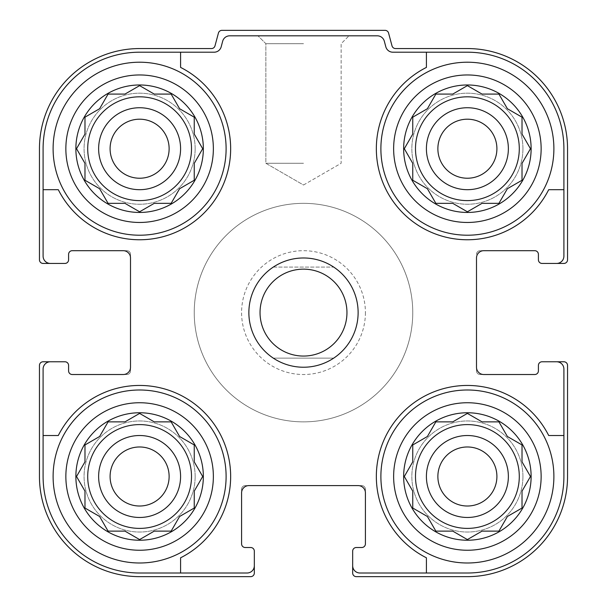 <?xml version="1.0" encoding="UTF-8"?>
<svg xmlns="http://www.w3.org/2000/svg" width="607" height="607" viewBox="0 0 607 607"><rect width="100%" height="100%" fill="white"/><g stroke="black" fill="none" stroke-linecap="round" stroke-linejoin="round"><path stroke-width="0.46" stroke-dasharray="3.04 2.28" d="M203.345 148.715A63.735 63.735 0 0 1 107.743 203.914A63.735 63.735 0 0 1 107.743 93.516A63.735 63.735 0 0 1 203.345 148.715M142.197 210.303L154.246 203.345L171.151 203.345L179.604 188.709L194.24 180.256L194.24 163.351L202.692 148.715L194.24 134.079L194.24 117.174L179.604 108.721L171.151 94.085L154.246 94.085L139.61 85.633L124.974 94.085L108.069 94.085L99.616 108.721L84.98 117.174L84.98 134.079L76.528 148.715L84.98 163.351L84.98 180.256L99.616 188.709L108.069 203.345L124.974 203.345L139.61 211.797L154.246 203.345L171.151 203.345L179.604 188.709L194.24 180.256L194.24 163.351L201.198 151.302M531.125 148.715A63.735 63.735 0 0 1 435.523 203.914A63.735 63.735 0 0 1 435.523 93.516A63.735 63.735 0 0 1 531.125 148.715M508.674 187.958L522.02 180.256L522.02 163.351L530.472 148.715L522.02 134.079L522.02 117.174L507.384 108.721L498.931 94.085L482.026 94.085L467.39 85.633L452.754 94.085L435.849 94.085L427.396 108.721L412.76 117.174L412.76 134.079L404.308 148.715L412.76 163.351L412.76 180.256L427.396 188.709L435.849 203.345L452.754 203.345L467.39 211.797L482.026 203.345L498.931 203.345L507.384 188.709L522.02 180.256L522.02 163.351L528.978 151.302M531.125 476.495A63.735 63.735 0 0 1 435.523 531.694A63.735 63.735 0 0 1 435.523 421.296A63.735 63.735 0 0 1 531.125 476.495M500.426 528.538L507.384 516.489L522.02 508.036L522.02 491.131L530.472 476.495L522.02 461.859L522.02 444.954L507.384 436.501L498.931 421.865L482.026 421.865L467.39 413.413L452.754 421.865L435.849 421.865L427.396 436.501L412.76 444.954L412.76 461.859L404.308 476.495L412.76 491.131L412.76 508.036L427.396 516.489L435.849 531.125L452.754 531.125L467.39 539.577L482.026 531.125L498.931 531.125L507.384 516.489L522.02 508.036L522.02 491.131L528.978 479.082M203.345 476.495A63.735 63.735 0 0 1 107.743 531.694A63.735 63.735 0 0 1 107.743 421.296A63.735 63.735 0 0 1 203.345 476.495M142.197 538.083L154.246 531.125L171.151 531.125L179.604 516.489L194.24 508.036L194.24 491.131L202.692 476.495L194.24 461.859L194.24 444.954L179.604 436.501L171.151 421.865L154.246 421.865L139.61 413.413L124.974 421.865L108.069 421.865L99.616 436.501L84.98 444.954L84.98 461.859L76.528 476.495L84.98 491.131L84.98 508.036L99.616 516.489L108.069 531.125L124.974 531.125L139.61 539.577L154.246 531.125L171.151 531.125L179.604 516.489L194.24 508.036L194.24 491.131L201.198 479.082M191.509 148.715A51.899 51.899 0 0 1 113.661 193.663A51.899 51.899 0 0 1 113.661 103.767A51.899 51.899 0 0 1 191.509 148.715A51.899 51.899 0 0 1 113.661 193.663A51.899 51.899 0 0 1 113.661 103.767A51.899 51.899 0 0 1 191.509 148.715A51.899 51.899 0 0 0 139.61 96.817A51.899 51.899 0 0 0 87.712 148.715A51.899 51.899 0 0 0 139.61 200.613A51.899 51.899 0 0 0 191.509 148.715M519.288 148.715A51.899 51.899 0 0 1 441.441 193.663A51.899 51.899 0 0 1 441.441 103.767A51.899 51.899 0 0 1 519.288 148.715A51.899 51.899 0 0 1 441.441 193.663A51.899 51.899 0 0 1 441.441 103.767A51.899 51.899 0 0 1 519.288 148.715A51.899 51.899 0 0 0 467.39 96.817A51.899 51.899 0 0 0 415.492 148.715A51.899 51.899 0 0 0 467.39 200.613A51.899 51.899 0 0 0 519.288 148.715M519.288 476.495A51.899 51.899 0 0 1 441.441 521.443A51.899 51.899 0 0 1 441.441 431.547A51.899 51.899 0 0 1 519.288 476.495A51.899 51.899 0 0 1 441.441 521.443A51.899 51.899 0 0 1 441.441 431.547A51.899 51.899 0 0 1 519.288 476.495A51.899 51.899 0 0 0 467.39 424.597A51.899 51.899 0 0 0 415.492 476.495A51.899 51.899 0 0 0 467.39 528.394A51.899 51.899 0 0 0 519.288 476.495M191.509 476.495A51.899 51.899 0 0 1 113.661 521.443A51.899 51.899 0 0 1 113.661 431.547A51.899 51.899 0 0 1 191.509 476.495A51.899 51.899 0 0 1 113.661 521.443A51.899 51.899 0 0 1 113.661 431.547A51.899 51.899 0 0 1 191.509 476.495A51.899 51.899 0 0 0 139.61 424.597A51.899 51.899 0 0 0 87.712 476.495A51.899 51.899 0 0 0 139.61 528.394A51.899 51.899 0 0 0 191.509 476.495M226.108 148.715A86.498 86.498 0 0 1 96.361 223.626A86.498 86.498 0 0 1 96.361 73.804A86.498 86.498 0 0 1 226.108 148.715A86.498 86.498 0 0 1 96.361 223.626A86.498 86.498 0 0 1 96.361 73.804A86.498 86.498 0 0 1 226.108 148.715A86.498 86.498 0 0 1 96.361 223.626A86.498 86.498 0 0 1 96.361 73.804A86.498 86.498 0 0 1 226.108 148.715A86.498 86.498 0 0 1 96.361 223.626A86.498 86.498 0 0 1 96.361 73.804A86.498 86.498 0 0 1 226.108 148.715M556.619 263.438A7.284 7.284 0 0 0 563.903 256.154A7.284 7.284 0 0 1 556.619 263.438A7.284 7.284 0 0 0 563.903 256.154L563.903 148.715A96.513 96.513 0 0 0 467.39 52.202L392.858 52.202A7.284 7.284 0 0 1 385.817 46.8L384.322 41.215A7.284 7.284 0 0 0 377.288 35.813L229.712 35.813A7.284 7.284 0 0 0 222.678 41.215L221.183 46.8A7.284 7.284 0 0 1 214.142 52.202L139.61 52.202L180.583 52.202L180.583 67.407A91.05 91.05 0 0 1 203.99 213.095A91.05 91.05 0 0 1 58.302 189.688L43.097 189.688L43.097 148.715L43.097 256.154A7.284 7.284 0 0 0 50.381 263.438L64.949 263.438A3.642 3.642 0 0 0 68.591 259.796L68.591 254.333A3.642 3.642 0 0 1 72.233 250.691L126.863 250.691A3.642 3.642 0 0 1 130.505 254.333L130.505 257.975A7.284 7.284 0 0 0 123.221 250.691L126.863 250.691A3.642 3.642 0 0 1 130.505 254.333L130.505 370.877A3.642 3.642 0 0 1 126.863 374.519L123.221 374.519A7.284 7.284 0 0 0 130.505 367.235L130.505 370.877A3.642 3.642 0 0 1 126.863 374.519L72.233 374.519A3.642 3.642 0 0 1 68.591 370.877L68.591 365.414A3.642 3.642 0 0 0 64.949 361.772L43.097 361.772A3.642 3.642 0 0 0 39.455 365.414L39.455 476.495A100.155 100.155 0 0 0 139.61 576.65L250.691 576.65A3.642 3.642 0 0 0 254.333 573.008L254.333 551.156A3.642 3.642 0 0 0 250.691 547.514L245.228 547.514A3.642 3.642 0 0 1 241.586 543.872L241.586 489.242A3.642 3.642 0 0 1 245.228 485.6L248.87 485.6A7.284 7.284 0 0 0 241.586 492.884L241.586 489.242A3.642 3.642 0 0 1 245.228 485.6L361.772 485.6A3.642 3.642 0 0 1 365.414 489.242L365.414 492.884A7.284 7.284 0 0 0 358.13 485.6L361.772 485.6A3.642 3.642 0 0 1 365.414 489.242L365.414 543.872A3.642 3.642 0 0 1 361.772 547.514L356.309 547.514A3.642 3.642 0 0 0 352.667 551.156L352.667 573.008A3.642 3.642 0 0 0 356.309 576.65L467.39 576.65A100.155 100.155 0 0 0 567.545 476.495L567.545 365.414A3.642 3.642 0 0 0 563.903 361.772L542.051 361.772A3.642 3.642 0 0 0 538.409 365.414L538.409 370.877A3.642 3.642 0 0 1 534.767 374.519L480.137 374.519A3.642 3.642 0 0 1 476.495 370.877L476.495 367.235A7.284 7.284 0 0 0 483.779 374.519L480.137 374.519A3.642 3.642 0 0 1 476.495 370.877L476.495 257.975A7.284 7.284 0 0 1 483.779 250.691L534.767 250.691A3.642 3.642 0 0 1 538.409 254.333L538.409 259.796A3.642 3.642 0 0 0 542.051 263.438L563.903 263.438A3.642 3.642 0 0 0 567.545 259.796L567.545 148.715A100.155 100.155 0 0 0 467.39 48.56L395.521 48.56A3.642 3.642 0 0 1 392.008 45.859L388.571 33.051A3.642 3.642 0 0 0 385.058 30.35L221.942 30.35A3.642 3.642 0 0 0 218.429 33.051L214.992 45.859A3.642 3.642 0 0 1 211.479 48.56L139.61 48.56A100.155 100.155 0 0 0 39.455 148.715L39.455 259.796A3.642 3.642 0 0 0 43.097 263.438L50.381 263.438A7.284 7.284 0 0 1 43.097 256.154A7.284 7.284 0 0 0 50.381 263.438M50.381 361.772A7.284 7.284 0 0 0 43.097 369.056A7.284 7.284 0 0 1 50.381 361.772A7.284 7.284 0 0 0 43.097 369.056L43.097 476.495L43.097 435.523L58.302 435.523A91.05 91.05 0 0 1 203.99 412.115A91.05 91.05 0 0 1 180.583 557.803L180.583 573.008L139.61 573.008L247.049 573.008A7.284 7.284 0 0 0 254.333 565.724A7.284 7.284 0 0 1 247.049 573.008A7.284 7.284 0 0 0 254.333 565.724M226.108 476.495A86.498 86.498 0 0 1 96.361 551.406A86.498 86.498 0 0 1 96.361 401.584A86.498 86.498 0 0 1 226.108 476.495A86.498 86.498 0 0 0 139.61 389.998A86.498 86.498 0 0 0 53.113 476.495A86.498 86.498 0 0 0 139.61 562.993A86.498 86.498 0 0 0 226.108 476.495A86.498 86.498 0 0 1 96.361 551.406A86.498 86.498 0 0 1 96.361 401.584A86.498 86.498 0 0 1 226.108 476.495A86.498 86.498 0 0 1 96.361 551.406A86.498 86.498 0 0 1 96.361 401.584A86.498 86.498 0 0 1 226.108 476.495M43.097 189.688L58.302 189.688A91.05 91.05 0 0 0 203.99 213.095A91.05 91.05 0 0 0 180.583 67.407A91.05 91.05 0 0 1 203.99 213.095A91.05 91.05 0 0 1 58.302 189.688L43.097 189.688L43.097 256.154L43.097 148.715A96.513 96.513 0 0 1 139.61 52.202A96.513 96.513 0 0 0 43.097 148.715A96.513 96.513 0 0 1 139.61 52.202L214.142 52.202A7.284 7.284 0 0 0 221.183 46.8L222.678 41.215L221.183 46.8A7.284 7.284 0 0 1 214.142 52.202L180.583 52.202M43.097 435.523L58.302 435.523A91.05 91.05 0 0 1 203.99 412.115A91.05 91.05 0 0 1 180.583 557.803L180.583 573.008L247.049 573.008L139.61 573.008A96.513 96.513 0 0 1 43.097 476.495A96.513 96.513 0 0 0 139.61 573.008A96.513 96.513 0 0 1 43.097 476.495L43.097 369.056L43.097 435.523L58.302 435.523A91.05 91.05 0 0 1 203.99 412.115A91.05 91.05 0 0 1 180.583 557.803L180.583 573.008M553.888 148.715A86.498 86.498 0 0 1 424.141 223.626A86.498 86.498 0 0 1 424.141 73.804A86.498 86.498 0 0 1 553.888 148.715A86.498 86.498 0 0 1 424.141 223.626A86.498 86.498 0 0 1 424.141 73.804A86.498 86.498 0 0 1 553.888 148.715A86.498 86.498 0 0 1 424.141 223.626A86.498 86.498 0 0 1 424.141 73.804A86.498 86.498 0 0 1 553.888 148.715A86.498 86.498 0 0 1 424.141 223.626A86.498 86.498 0 0 1 424.141 73.804A86.498 86.498 0 0 1 553.888 148.715M563.903 189.688L548.698 189.688A91.05 91.05 0 0 1 403.01 213.095A91.05 91.05 0 0 1 426.418 67.407L426.418 52.202L392.858 52.202L467.39 52.202A96.513 96.513 0 0 1 563.903 148.715L563.903 189.688L548.698 189.688A91.05 91.05 0 0 1 403.01 213.095A91.05 91.05 0 0 1 426.418 67.407L426.418 52.202L467.39 52.202A96.513 96.513 0 0 1 563.903 148.715L563.903 256.154L563.903 189.688L548.698 189.688A91.05 91.05 0 0 1 403.01 213.095A91.05 91.05 0 0 1 426.418 67.407L426.418 52.202M352.667 565.724A7.284 7.284 0 0 0 359.951 573.008A7.284 7.284 0 0 1 352.667 565.724A7.284 7.284 0 0 0 359.951 573.008L467.39 573.008L426.418 573.008L426.418 557.803A91.05 91.05 0 0 1 403.01 412.115A91.05 91.05 0 0 1 548.698 435.523L563.903 435.523L563.903 476.495L563.903 369.056A7.284 7.284 0 0 0 556.619 361.772A7.284 7.284 0 0 1 563.903 369.056A7.284 7.284 0 0 0 556.619 361.772M553.888 476.495A86.498 86.498 0 0 1 424.141 551.406A86.498 86.498 0 0 1 424.141 401.584A86.498 86.498 0 0 1 553.888 476.495A86.498 86.498 0 0 0 467.39 389.998A86.498 86.498 0 0 0 380.893 476.495A86.498 86.498 0 0 0 467.39 562.993A86.498 86.498 0 0 0 553.888 476.495A86.498 86.498 0 0 1 424.141 551.406A86.498 86.498 0 0 1 424.141 401.584A86.498 86.498 0 0 1 553.888 476.495A86.498 86.498 0 0 1 424.141 551.406A86.498 86.498 0 0 1 424.141 401.584A86.498 86.498 0 0 1 553.888 476.495M426.418 573.008L426.418 557.803A91.05 91.05 0 0 1 403.01 412.115A91.05 91.05 0 0 1 548.698 435.523L563.903 435.523L563.903 369.056L563.903 476.495A96.513 96.513 0 0 1 467.39 573.008A96.513 96.513 0 0 0 563.903 476.495A96.513 96.513 0 0 1 467.39 573.008L359.951 573.008L426.418 573.008L426.418 557.803A91.05 91.05 0 0 1 403.01 412.115A91.05 91.05 0 0 1 548.698 435.523L563.903 435.523M358.13 312.605A54.63 54.63 0 0 1 276.185 359.913A54.63 54.63 0 0 1 276.185 265.297A54.63 54.63 0 0 1 358.13 312.605A54.63 54.63 0 0 1 276.185 359.913A54.63 54.63 0 0 1 276.185 265.297A54.63 54.63 0 0 1 358.13 312.605A54.63 54.63 0 0 1 276.185 359.913A54.63 54.63 0 0 1 276.185 265.297A54.63 54.63 0 0 1 358.13 312.605A54.63 54.63 0 0 1 276.185 359.913A54.63 54.63 0 0 1 276.185 265.297A54.63 54.63 0 0 1 358.13 312.605M303.5 35.813L257.975 35.813L303.5 35.813M483.779 250.691L480.137 250.691L483.779 250.691A7.284 7.284 0 0 0 476.495 257.975M480.137 250.691A3.642 3.642 0 0 0 476.495 254.333A3.642 3.642 0 0 1 480.137 250.691M385.817 46.8A7.284 7.284 0 0 0 392.858 52.202A7.284 7.284 0 0 1 385.817 46.8L384.322 41.215A7.284 7.284 0 0 0 377.288 35.813L229.712 35.813A7.284 7.284 0 0 0 222.678 41.215A7.284 7.284 0 0 1 229.712 35.813L377.288 35.813A7.284 7.284 0 0 1 384.322 41.215L385.817 46.8M130.505 257.975A7.284 7.284 0 0 0 123.221 250.691M123.221 374.519A7.284 7.284 0 0 0 130.505 367.235M248.87 485.6A7.284 7.284 0 0 0 241.586 492.884M365.414 492.884A7.284 7.284 0 0 0 358.13 485.6M476.495 367.235A7.284 7.284 0 0 0 483.779 374.519M365.414 312.605A61.914 61.914 0 0 1 272.543 366.226A61.914 61.914 0 0 1 272.543 258.984A61.914 61.914 0 0 1 365.414 312.605M303.5 163.283L265.858 163.283L303.5 163.283M303.5 43.696L265.858 43.696L303.5 43.696M412.76 312.605A109.26 109.26 0 0 1 248.87 407.229A109.26 109.26 0 0 1 248.87 217.981A109.26 109.26 0 0 1 412.76 312.605A109.26 109.26 0 0 1 248.87 407.229A109.26 109.26 0 0 1 248.87 217.981A109.26 109.26 0 0 1 412.76 312.605M496.905 476.495A29.515 29.515 0 0 1 452.632 502.057A29.515 29.515 0 0 1 452.632 450.933A29.515 29.515 0 0 1 496.905 476.495A29.515 29.515 0 0 1 452.632 502.057A29.515 29.515 0 0 1 452.632 450.933A29.515 29.515 0 0 1 496.905 476.495A29.515 29.515 0 0 1 452.632 502.057A29.515 29.515 0 0 1 452.632 450.933A29.515 29.515 0 0 1 496.905 476.495M496.905 148.715A29.515 29.515 0 0 1 452.632 174.277A29.515 29.515 0 0 1 452.632 123.153A29.515 29.515 0 0 1 496.905 148.715A29.515 29.515 0 0 1 452.632 174.277A29.515 29.515 0 0 1 452.632 123.153A29.515 29.515 0 0 1 496.905 148.715A29.515 29.515 0 0 1 452.632 174.277A29.515 29.515 0 0 1 452.632 123.153A29.515 29.515 0 0 1 496.905 148.715M508.363 476.495A40.973 40.973 0 0 1 446.904 511.982A40.973 40.973 0 0 1 446.904 441.008A40.973 40.973 0 0 1 508.363 476.495M508.363 148.715A40.973 40.973 0 0 1 446.904 184.202A40.973 40.973 0 0 1 446.904 113.228A40.973 40.973 0 0 1 508.363 148.715M169.125 476.495A29.515 29.515 0 0 1 124.852 502.057A29.515 29.515 0 0 1 124.852 450.933A29.515 29.515 0 0 1 169.125 476.495A29.515 29.515 0 0 1 124.852 502.057A29.515 29.515 0 0 1 124.852 450.933A29.515 29.515 0 0 1 169.125 476.495A29.515 29.515 0 0 1 124.852 502.057A29.515 29.515 0 0 1 124.852 450.933A29.515 29.515 0 0 1 169.125 476.495M169.125 148.715A29.515 29.515 0 0 1 124.852 174.277A29.515 29.515 0 0 1 124.852 123.153A29.515 29.515 0 0 1 169.125 148.715A29.515 29.515 0 0 1 124.852 174.277A29.515 29.515 0 0 1 124.852 123.153A29.515 29.515 0 0 1 169.125 148.715A29.515 29.515 0 0 1 124.852 174.277A29.515 29.515 0 0 1 124.852 123.153A29.515 29.515 0 0 1 169.125 148.715M180.583 476.495A40.973 40.973 0 0 1 119.124 511.982A40.973 40.973 0 0 1 119.124 441.008A40.973 40.973 0 0 1 180.583 476.495M180.583 148.715A40.973 40.973 0 0 1 119.124 184.202A40.973 40.973 0 0 1 119.124 113.228A40.973 40.973 0 0 1 180.583 148.715M195.15 476.495A55.541 55.541 0 0 1 111.84 524.592A55.541 55.541 0 0 1 111.84 428.398A55.541 55.541 0 0 1 195.15 476.495A55.541 55.541 0 0 1 111.84 524.592A55.541 55.541 0 0 1 111.84 428.398A55.541 55.541 0 0 1 195.15 476.495M195.15 148.715A55.541 55.541 0 0 1 111.84 196.812A55.541 55.541 0 0 1 111.84 100.618A55.541 55.541 0 0 1 195.15 148.715A55.541 55.541 0 0 1 111.84 196.812A55.541 55.541 0 0 1 111.84 100.618A55.541 55.541 0 0 1 195.15 148.715M522.931 476.495A55.541 55.541 0 0 1 439.62 524.592A55.541 55.541 0 0 1 439.62 428.398A55.541 55.541 0 0 1 522.931 476.495A55.541 55.541 0 0 1 439.62 524.592A55.541 55.541 0 0 1 439.62 428.398A55.541 55.541 0 0 1 522.931 476.495M522.931 148.715A55.541 55.541 0 0 1 439.62 196.812A55.541 55.541 0 0 1 439.62 100.618A55.541 55.541 0 0 1 522.931 148.715A55.541 55.541 0 0 1 439.62 196.812A55.541 55.541 0 0 1 439.62 100.618A55.541 55.541 0 0 1 522.931 148.715M201.198 473.908L194.24 461.859L194.24 444.954L180.894 437.252M178.853 435.211L171.151 421.865L154.246 421.865L142.197 414.907M137.023 414.907L124.974 421.865L108.069 421.865L99.616 436.501L84.98 444.954L84.98 461.859L78.022 473.908M98.326 437.252L84.98 444.954L84.98 461.859L76.528 476.495L84.98 491.131L84.98 508.036L99.616 516.489L108.069 531.125L124.974 531.125L137.023 538.083M78.022 479.082L84.98 491.131M87.567 509.531L99.616 516.489L108.069 531.125L124.974 531.125L139.61 539.577L154.246 531.125M171.151 531.125L178.853 517.779M528.978 473.908L522.02 461.859L522.02 444.954L508.674 437.252M522.02 444.954L507.384 436.501L498.931 421.865L482.026 421.865L469.977 414.907M464.803 414.907L452.754 421.865L435.849 421.865L428.147 435.211M435.849 421.865L427.396 436.501L412.76 444.954L412.76 461.859L405.802 473.908M405.802 479.082L412.76 491.131L412.76 508.036L427.396 516.489L435.849 531.125L452.754 531.125L464.803 538.083M415.347 509.531L427.396 516.489M428.147 517.779L435.849 531.125L452.754 531.125L467.39 539.577L482.026 531.125L498.931 531.125L507.384 516.489L522.02 508.036L522.02 491.131L530.472 476.495L522.02 461.859M469.977 538.083L482.026 531.125M528.978 146.128L522.02 134.079L522.02 117.174L507.384 108.721L498.931 94.085L482.026 94.085L469.977 87.127M464.803 87.127L452.754 94.085L435.849 94.085L428.147 107.431M435.849 94.085L427.396 108.721L412.76 117.174L412.76 134.079L405.802 146.128M405.802 151.302L412.76 163.351L412.76 180.256L426.106 187.958M428.147 189.999L435.849 203.345L452.754 203.345L464.803 210.303M469.977 210.303L482.026 203.345L498.931 203.345L507.384 188.709L522.02 180.256L522.02 163.351L530.472 148.715L522.02 134.079M201.198 146.128L194.24 134.079L194.24 117.174L179.604 108.721L171.151 94.085L154.246 94.085L142.197 87.127M191.653 115.679L179.604 108.721M178.853 107.431L171.151 94.085L154.246 94.085L139.61 85.633L124.974 94.085L108.069 94.085L99.616 108.721L84.98 117.174L84.98 134.079L78.022 146.128M137.023 87.127L124.974 94.085M106.574 96.672L99.616 108.721L84.98 117.174L84.98 134.079L76.528 148.715L84.98 163.351L84.98 180.256L98.326 187.958M78.022 151.302L84.98 163.351M84.98 180.256L99.616 188.709L108.069 203.345L124.974 203.345L137.023 210.303M171.151 203.345L178.853 189.999M179.604 516.489L194.24 508.036L194.24 491.131L202.692 476.495L194.24 461.859M194.24 444.954L179.604 436.501L171.151 421.865L154.246 421.865L139.61 413.413L124.974 421.865M108.069 421.865L99.616 436.501M507.384 436.501L498.931 421.865L482.026 421.865L467.39 413.413L452.754 421.865M427.396 436.501L412.76 444.954L412.76 461.859L404.308 476.495L412.76 491.131M522.02 117.174L507.384 108.721L498.931 94.085L482.026 94.085L467.39 85.633L452.754 94.085M427.396 108.721L412.76 117.174L412.76 134.079L404.308 148.715L412.76 163.351M412.76 180.256L427.396 188.709L435.849 203.345L452.754 203.345L467.39 211.797L482.026 203.345M498.931 203.345L507.384 188.709M179.604 188.709L194.24 180.256L194.24 163.351L202.692 148.715L194.24 134.079M99.616 188.709L108.069 203.345L124.974 203.345L139.61 211.797L154.246 203.345M273.302 267.08L333.698 267.08A54.63 54.63 0 0 1 333.698 358.13L273.302 358.13A54.63 54.63 0 0 1 273.302 267.08A54.63 54.63 0 0 1 333.698 267.08L273.302 267.08M260.039 312.605A43.461 43.461 0 0 1 325.231 274.971A43.461 43.461 0 0 1 325.231 350.239A43.461 43.461 0 0 1 260.039 312.605A43.461 43.461 0 0 1 325.231 274.971A43.461 43.461 0 0 1 325.231 350.239A43.461 43.461 0 0 1 260.039 312.605M248.87 312.605A54.63 54.63 0 0 1 330.815 265.297A54.63 54.63 0 0 1 330.815 359.913A54.63 54.63 0 0 1 248.87 312.605A54.63 54.63 0 0 1 330.815 265.297A54.63 54.63 0 0 1 330.815 359.913A54.63 54.63 0 0 1 248.87 312.605M333.698 358.13A54.63 54.63 0 0 1 273.302 358.13L333.698 358.13M194.24 312.605A109.26 109.26 0 0 1 358.13 217.981A109.26 109.26 0 0 1 358.13 407.229A109.26 109.26 0 0 1 194.24 312.605A109.26 109.26 0 0 1 358.13 217.981A109.26 109.26 0 0 1 358.13 407.229A109.26 109.26 0 0 1 194.24 312.605M541.141 148.715A73.751 73.751 0 0 1 430.515 212.587A73.751 73.751 0 0 1 430.515 84.843A73.751 73.751 0 0 1 541.141 148.715M213.361 148.715A73.751 73.751 0 0 1 102.735 212.587A73.751 73.751 0 0 1 102.735 84.843A73.751 73.751 0 0 1 213.361 148.715M303.5 185.014L341.142 163.283L341.142 43.696L349.025 35.813L341.142 43.696L341.142 163.283L303.5 185.014L265.858 163.283L265.858 43.696L257.975 35.813L265.858 43.696L265.858 163.283L303.5 185.014"/><path stroke-width="0.91" d="M87.712 148.715A51.899 51.899 0 0 0 139.61 200.613A51.899 51.899 0 0 0 191.509 148.715A51.899 51.899 0 0 0 139.61 96.817A51.899 51.899 0 0 0 87.712 148.715M415.492 148.715A51.899 51.899 0 0 0 467.39 200.613A51.899 51.899 0 0 0 519.288 148.715A51.899 51.899 0 0 0 467.39 96.817A51.899 51.899 0 0 0 415.492 148.715M415.492 476.495A51.899 51.899 0 0 0 467.39 528.394A51.899 51.899 0 0 0 519.288 476.495A51.899 51.899 0 0 0 467.39 424.597A51.899 51.899 0 0 0 415.492 476.495M87.712 476.495A51.899 51.899 0 0 0 139.61 528.394A51.899 51.899 0 0 0 191.509 476.495A51.899 51.899 0 0 0 139.61 424.597A51.899 51.899 0 0 0 87.712 476.495M139.61 52.202L180.583 52.202L180.583 67.407A91.05 91.05 0 0 1 203.99 213.095A91.05 91.05 0 0 1 58.302 189.688L43.097 189.688L43.097 148.715A96.513 96.513 0 0 1 139.61 52.202M43.097 476.495L43.097 435.523L58.302 435.523A91.05 91.05 0 0 1 203.99 412.115A91.05 91.05 0 0 1 180.583 557.803L180.583 573.008L139.61 573.008A96.513 96.513 0 0 1 43.097 476.495M563.903 148.715L563.903 189.688L548.698 189.688A91.05 91.05 0 0 1 403.01 213.095A91.05 91.05 0 0 1 426.418 67.407L426.418 52.202L467.39 52.202A96.513 96.513 0 0 1 563.903 148.715M467.39 573.008L426.418 573.008L426.418 557.803A91.05 91.05 0 0 1 403.01 412.115A91.05 91.05 0 0 1 548.698 435.523L563.903 435.523L563.903 476.495A96.513 96.513 0 0 1 467.39 573.008M563.903 435.523L563.903 369.056A7.284 7.284 0 0 0 556.619 361.772L542.051 361.772A3.642 3.642 0 0 0 538.409 365.414L538.409 370.877A3.642 3.642 0 0 1 534.767 374.519L483.779 374.519A7.284 7.284 0 0 1 476.495 367.235L476.495 257.975A7.284 7.284 0 0 1 483.779 250.691L534.767 250.691A3.642 3.642 0 0 1 538.409 254.333L538.409 259.796A3.642 3.642 0 0 0 542.051 263.438L556.619 263.438A7.284 7.284 0 0 0 563.903 256.154L563.903 189.688M426.418 52.202L392.858 52.202A7.284 7.284 0 0 1 385.817 46.8L384.322 41.215A7.284 7.284 0 0 0 377.288 35.813L229.712 35.813A7.284 7.284 0 0 0 222.678 41.215L221.183 46.8A7.284 7.284 0 0 1 214.142 52.202L180.583 52.202M43.097 189.688L43.097 256.154A7.284 7.284 0 0 0 50.381 263.438L64.949 263.438A3.642 3.642 0 0 0 68.591 259.796L68.591 254.333A3.642 3.642 0 0 1 72.233 250.691L123.221 250.691A7.284 7.284 0 0 1 130.505 257.975L130.505 367.235A7.284 7.284 0 0 1 123.221 374.519L72.233 374.519A3.642 3.642 0 0 1 68.591 370.877L68.591 365.414A3.642 3.642 0 0 0 64.949 361.772L50.381 361.772A7.284 7.284 0 0 0 43.097 369.056L43.097 435.523M180.583 573.008L247.049 573.008A7.284 7.284 0 0 0 254.333 565.724L254.333 551.156A3.642 3.642 0 0 0 250.691 547.514L245.228 547.514A3.642 3.642 0 0 1 241.586 543.872L241.586 492.884A7.284 7.284 0 0 1 248.87 485.6L358.13 485.6A7.284 7.284 0 0 1 365.414 492.884L365.414 543.872A3.642 3.642 0 0 1 361.772 547.514L356.309 547.514A3.642 3.642 0 0 0 352.667 551.156L352.667 565.724A7.284 7.284 0 0 0 359.951 573.008L426.418 573.008M556.619 263.438L563.903 263.438A3.642 3.642 0 0 0 567.545 259.796L567.545 148.715A100.155 100.155 0 0 0 467.39 48.56L395.521 48.56A3.642 3.642 0 0 1 392.008 45.859L388.571 33.051A3.642 3.642 0 0 0 385.058 30.35L221.942 30.35A3.642 3.642 0 0 0 218.429 33.051L214.992 45.859A3.642 3.642 0 0 1 211.479 48.56L139.61 48.56A100.155 100.155 0 0 0 39.455 148.715L39.455 259.796A3.642 3.642 0 0 0 43.097 263.438L50.381 263.438M50.381 361.772L43.097 361.772A3.642 3.642 0 0 0 39.455 365.414L39.455 476.495A100.155 100.155 0 0 0 139.61 576.65L250.691 576.65A3.642 3.642 0 0 0 254.333 573.008L254.333 565.724M352.667 565.724L352.667 573.008A3.642 3.642 0 0 0 356.309 576.65L467.39 576.65A100.155 100.155 0 0 0 567.545 476.495L567.545 365.414A3.642 3.642 0 0 0 563.903 361.772L556.619 361.772M130.505 257.975A7.284 7.284 0 0 0 123.221 250.691M123.221 374.519A7.284 7.284 0 0 0 130.505 367.235M248.87 485.6A7.284 7.284 0 0 0 241.586 492.884M365.414 492.884A7.284 7.284 0 0 0 358.13 485.6M476.495 367.235A7.284 7.284 0 0 0 483.779 374.519M483.779 250.691A7.284 7.284 0 0 0 476.495 257.975M531.125 476.495A63.735 63.735 0 0 1 435.523 531.694A63.735 63.735 0 0 1 435.523 421.296A63.735 63.735 0 0 1 531.125 476.495M553.888 476.495A86.498 86.498 0 0 1 424.141 551.406A86.498 86.498 0 0 1 424.141 401.584A86.498 86.498 0 0 1 553.888 476.495M482.026 531.125L498.931 531.125L507.384 516.489L522.02 508.036L522.02 491.131L530.472 476.495L522.02 461.859L522.02 444.954L507.384 436.501L498.931 421.865L482.026 421.865L467.39 413.413L452.754 421.865L435.849 421.865L427.396 436.501L412.76 444.954L412.76 461.859L404.308 476.495L412.76 491.131L412.76 508.036L427.396 516.489L435.849 531.125L452.754 531.125L467.39 539.577L482.026 531.125L498.931 531.125L500.426 528.538M508.363 476.495A40.973 40.973 0 0 1 446.904 511.982A40.973 40.973 0 0 1 446.904 441.008A40.973 40.973 0 0 1 508.363 476.495M496.905 476.495A29.515 29.515 0 0 1 452.632 502.057A29.515 29.515 0 0 1 452.632 450.933A29.515 29.515 0 0 1 496.905 476.495M531.125 148.715A63.735 63.735 0 0 1 435.523 203.914A63.735 63.735 0 0 1 435.523 93.516A63.735 63.735 0 0 1 531.125 148.715M553.888 148.715A86.498 86.498 0 0 1 424.141 223.626A86.498 86.498 0 0 1 424.141 73.804A86.498 86.498 0 0 1 553.888 148.715M482.026 203.345L498.931 203.345L507.384 188.709L522.02 180.256L522.02 163.351L530.472 148.715L522.02 134.079L522.02 117.174L507.384 108.721L498.931 94.085L482.026 94.085L467.39 85.633L452.754 94.085L435.849 94.085L427.396 108.721L412.76 117.174L412.76 134.079L404.308 148.715L412.76 163.351L412.76 180.256L427.396 188.709L435.849 203.345L452.754 203.345L467.39 211.797L482.026 203.345L498.931 203.345M508.363 148.715A40.973 40.973 0 0 1 446.904 184.202A40.973 40.973 0 0 1 446.904 113.228A40.973 40.973 0 0 1 508.363 148.715M496.905 148.715A29.515 29.515 0 0 1 452.632 174.277A29.515 29.515 0 0 1 452.632 123.153A29.515 29.515 0 0 1 496.905 148.715M203.345 476.495A63.735 63.735 0 0 1 107.743 531.694A63.735 63.735 0 0 1 107.743 421.296A63.735 63.735 0 0 1 203.345 476.495M226.108 476.495A86.498 86.498 0 0 1 96.361 551.406A86.498 86.498 0 0 1 96.361 401.584A86.498 86.498 0 0 1 226.108 476.495M203.345 148.715A63.735 63.735 0 0 1 107.743 203.914A63.735 63.735 0 0 1 107.743 93.516A63.735 63.735 0 0 1 203.345 148.715M226.108 148.715A86.498 86.498 0 0 1 96.361 223.626A86.498 86.498 0 0 1 96.361 73.804A86.498 86.498 0 0 1 226.108 148.715M154.246 531.125L171.151 531.125L179.604 516.489L194.24 508.036L194.24 491.131L202.692 476.495L194.24 461.859L194.24 444.954L179.604 436.501L171.151 421.865L154.246 421.865L139.61 413.413L124.974 421.865L108.069 421.865L99.616 436.501L84.98 444.954L84.98 461.859L76.528 476.495L84.98 491.131L84.98 508.036L99.616 516.489L108.069 531.125L124.974 531.125L139.61 539.577L154.246 531.125L171.151 531.125M180.583 476.495A40.973 40.973 0 0 1 119.124 511.982A40.973 40.973 0 0 1 119.124 441.008A40.973 40.973 0 0 1 180.583 476.495M169.125 476.495A29.515 29.515 0 0 1 124.852 502.057A29.515 29.515 0 0 1 124.852 450.933A29.515 29.515 0 0 1 169.125 476.495M154.246 203.345L171.151 203.345L179.604 188.709L194.24 180.256L194.24 163.351L202.692 148.715L194.24 134.079L194.24 117.174L179.604 108.721L171.151 94.085L154.246 94.085L139.61 85.633L124.974 94.085L108.069 94.085L99.616 108.721L84.98 117.174L84.98 134.079L76.528 148.715L84.98 163.351L84.98 180.256L99.616 188.709L108.069 203.345L124.974 203.345L139.61 211.797L154.246 203.345L171.151 203.345M180.583 148.715A40.973 40.973 0 0 1 119.124 184.202A40.973 40.973 0 0 1 119.124 113.228A40.973 40.973 0 0 1 180.583 148.715M169.125 148.715A29.515 29.515 0 0 1 124.852 174.277A29.515 29.515 0 0 1 124.852 123.153A29.515 29.515 0 0 1 169.125 148.715M201.198 479.082L202.692 476.495L201.198 473.908M194.24 461.859L194.24 444.954M180.894 437.252L179.604 436.501L178.853 435.211M142.197 414.907L139.61 413.413L137.023 414.907M124.974 421.865L108.069 421.865M99.616 436.501L98.326 437.252M78.022 473.908L76.528 476.495L78.022 479.082M84.98 491.131L84.98 508.036L87.567 509.531M137.023 538.083L139.61 539.577L142.197 538.083M178.853 517.779L179.604 516.489M528.978 479.082L530.472 476.495L528.978 473.908M522.02 461.859L522.02 444.954M508.674 437.252L507.384 436.501M469.977 414.907L467.39 413.413L464.803 414.907M452.754 421.865L435.849 421.865M428.147 435.211L427.396 436.501M405.802 473.908L404.308 476.495L405.802 479.082M412.76 491.131L412.76 508.036L415.347 509.531M427.396 516.489L428.147 517.779M464.803 538.083L467.39 539.577L469.977 538.083M528.978 151.302L530.472 148.715L528.978 146.128M522.02 134.079L522.02 117.174M469.977 87.127L467.39 85.633L464.803 87.127M452.754 94.085L435.849 94.085M428.147 107.431L427.396 108.721M405.802 146.128L404.308 148.715L405.802 151.302M412.76 163.351L412.76 180.256M426.106 187.958L427.396 188.709L428.147 189.999M464.803 210.303L467.39 211.797L469.977 210.303M507.384 188.709L508.674 187.958M201.198 151.302L202.692 148.715L201.198 146.128M194.24 134.079L194.24 117.174L191.653 115.679M179.604 108.721L178.853 107.431M142.197 87.127L139.61 85.633L137.023 87.127M124.974 94.085L108.069 94.085L106.574 96.672M78.022 146.128L76.528 148.715L78.022 151.302M84.98 163.351L84.98 180.256M98.326 187.958L99.616 188.709M137.023 210.303L139.61 211.797L142.197 210.303M178.853 189.999L179.604 188.709M260.039 312.605A43.461 43.461 0 0 1 325.231 274.971A43.461 43.461 0 0 1 325.231 350.239A43.461 43.461 0 0 1 260.039 312.605M248.87 312.605A54.63 54.63 0 0 1 330.815 265.297A54.63 54.63 0 0 1 330.815 359.913A54.63 54.63 0 0 1 248.87 312.605M541.141 476.495A73.751 73.751 0 0 1 430.515 540.367A73.751 73.751 0 0 1 430.515 412.623A73.751 73.751 0 0 1 541.141 476.495A73.751 73.751 0 0 1 430.515 540.367A73.751 73.751 0 0 1 430.515 412.623A73.751 73.751 0 0 1 541.141 476.495M541.141 148.715A73.751 73.751 0 0 1 430.515 212.587A73.751 73.751 0 0 1 430.515 84.843A73.751 73.751 0 0 1 541.141 148.715M213.361 476.495A73.751 73.751 0 0 1 102.735 540.367A73.751 73.751 0 0 1 102.735 412.623A73.751 73.751 0 0 1 213.361 476.495A73.751 73.751 0 0 1 102.735 540.367A73.751 73.751 0 0 1 102.735 412.623A73.751 73.751 0 0 1 213.361 476.495M213.361 148.715A73.751 73.751 0 0 1 102.735 212.587A73.751 73.751 0 0 1 102.735 84.843A73.751 73.751 0 0 1 213.361 148.715"/></g></svg>
